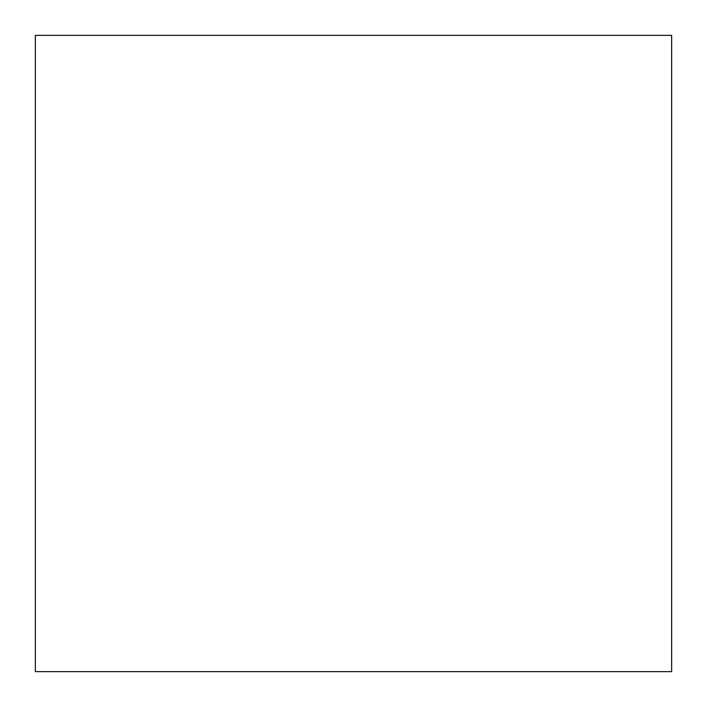 <?xml version="1.0" encoding="UTF-8"?>
<svg xmlns="http://www.w3.org/2000/svg" width="707" height="707" viewBox="0 0 707 707"><rect width="100%" height="100%" fill="white"/><g stroke="black" fill="none" stroke-linecap="round" stroke-linejoin="round"><path stroke-width="1.06" d="M671.65 35.35L35.35 35.35L671.65 35.35L35.35 35.35L35.35 671.65L35.35 35.35L671.65 35.35L671.65 671.65L35.35 671.65L671.65 671.65L671.65 35.35"/></g></svg>
